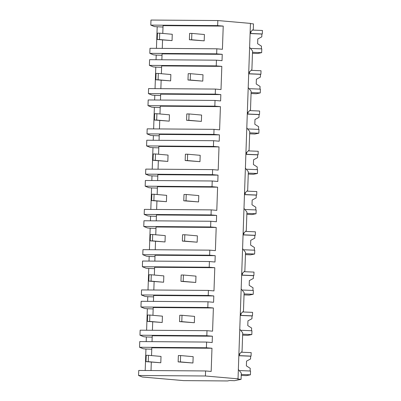 <?xml version="1.0" encoding="UTF-8"?>
<svg xmlns="http://www.w3.org/2000/svg" width="401" height="401" viewBox="0 0 401 401"><rect width="100%" height="100%" fill="white"/><g stroke="black" fill="none" stroke-linecap="round" stroke-linejoin="round"><path stroke-width="0.6" d="M217.648 25.609L217.828 20.546L150.976 20.05L150.801 25.113L217.648 25.609L223.227 26.095L163.057 25.649L162.786 33.443M150.801 25.113L154.53 26.621L163.012 27.037M217.828 20.546L250.45 23.398L238.034 378.84L237.282 378.995L241.086 379.346L234.44 380.704L229.738 380.514L227.562 380.95L183.728 380.624L142.295 377.005L138.566 375.496L205.412 375.993L238.034 378.84M216.841 48.802L216.665 53.839L149.814 53.343L149.989 48.305L216.841 48.802L222.42 49.288L223.227 26.095M216.445 60.18L216.244 65.879L149.393 65.383L149.593 59.684L216.445 60.18L222.019 60.666L222.244 54.325L216.665 53.839M216.244 65.879L221.823 66.365L221.011 89.558L215.432 89.072L215.257 94.11L220.836 94.596L220.615 100.937L215.036 100.45L214.836 106.145L220.415 106.636L219.608 129.829L214.029 129.343L213.853 134.375L219.427 134.866L219.207 141.207L213.633 140.716L213.608 141.352L213.432 146.415L219.011 146.901L218.199 170.099L212.62 169.608L212.445 174.646L218.024 175.132L217.803 181.473L212.224 180.986L212.024 186.686L217.603 187.172L216.791 210.365L211.217 209.878L211.041 214.916L216.615 215.402L216.395 221.743L210.816 221.257L210.62 226.956L216.194 227.442L215.387 250.635L209.808 250.149L209.633 255.181L215.212 255.673L214.991 262.013L209.412 261.527L209.212 267.221L214.791 267.708L213.979 290.905L208.405 290.414L208.229 295.452L213.803 295.938L213.583 302.284L208.004 301.793L207.808 307.492L213.382 307.978L212.575 331.171L206.996 330.685L206.821 335.722L212.4 336.208L212.179 342.549L206.6 342.063L206.4 347.762L211.979 348.248L211.167 371.441L205.593 370.955L205.412 375.993M250.44 23.589L253.497 23.905L253.307 29.343L250.134 32.346M145.192 370.509L145.944 349.005L151.758 349.186M206.6 342.063L139.749 341.567L139.553 347.266L143.282 348.775L145.944 349.005M146.2 341.617L146.365 336.965L152.179 337.146M206.996 330.685L140.15 330.188L139.969 335.226L143.703 336.735L146.365 336.965M146.601 330.239L147.347 308.74L153.167 308.92M208.004 301.793L141.157 301.296L140.957 306.996L144.691 308.504L147.347 308.74M147.608 301.346L147.768 296.7L153.588 296.88M208.405 290.414L141.553 289.923L141.378 294.956L145.112 296.464L147.768 296.7M148.004 289.968L148.756 268.469L154.575 268.65M209.412 261.527L142.561 261.031L142.365 266.725L146.094 268.234L148.756 268.469M149.012 261.076L149.177 256.429L154.992 256.61M209.808 250.149L142.962 249.653L142.786 254.69L146.515 256.199L149.177 256.429M149.413 249.698L150.164 228.199L155.979 228.38M210.816 221.257L143.969 220.761L143.769 226.46L147.503 227.969L150.164 228.199M150.42 220.811L150.581 216.159L156.4 216.339M211.217 209.878L144.365 209.382L144.19 214.42L147.924 215.928L150.581 216.159M150.816 209.432L151.568 187.929L157.387 188.109M212.224 180.986L145.373 180.49L145.177 186.189L148.906 187.698L151.568 187.929M151.829 180.54L151.989 175.894L157.804 176.074M212.62 169.608L145.774 169.112L145.598 174.149L149.327 175.658L151.989 175.894M152.225 169.162L152.976 147.663L158.791 147.844M213.633 140.716L146.781 140.225L146.581 145.919L150.315 147.428L152.976 147.663M153.232 140.27L153.393 135.623L159.212 135.804M214.029 129.343L147.177 128.846L147.002 133.879L150.736 135.393L153.393 135.623M153.628 128.891L154.38 107.393L160.2 107.573M215.036 100.45L148.19 99.954L147.989 105.653L151.718 107.162L154.38 107.393M154.641 99.999L154.801 95.353L160.621 95.533M215.432 89.072L148.586 88.576L148.41 93.613L152.139 95.122L154.801 95.353M155.037 88.626L155.788 67.122L161.603 67.303M149.393 65.383L153.127 66.892L155.788 67.122M156.044 59.734L156.21 55.087L162.024 55.263M149.814 53.343L153.548 54.852L156.21 55.087M156.44 48.356L157.192 26.857M162.265 48.401L162.56 39.96M161.869 59.774L162.074 53.879L222.244 54.325M250.124 32.692L250.841 32.722A14.386 2.261 92.3 0 1 251.006 31.925M250.841 32.722L250.119 32.752M248.73 72.611L251.898 69.614L252.214 60.681L252.55 50.962L249.612 47.333M248.715 72.962L249.437 72.992A14.386 2.261 92.3 0 1 249.602 72.195M249.437 72.992L248.715 73.022M139.553 347.266L206.4 347.762M152.024 341.657L152.23 335.762L212.4 336.208M151.538 355.592L151.809 347.802L211.979 348.248M138.566 375.496L138.741 370.459L205.593 370.955M151.017 370.549L151.307 362.113M238.886 354.494L242.054 351.497L242.705 332.845L239.768 329.216M238.871 354.845L239.592 354.87A14.386 2.261 92.3 0 1 239.758 354.078M241.086 379.346L241.302 373.115L238.359 369.486M239.592 354.87L238.871 354.905M161.382 73.709L161.653 65.919L221.823 66.365M160.856 88.666L161.152 80.23M160.46 100.044L160.666 94.15L220.836 94.596M148.41 93.613L215.257 94.11M247.322 112.881L250.495 109.879L251.146 91.233L248.204 87.603M247.312 113.227L248.029 113.257A14.386 2.261 92.3 0 1 248.194 112.46M248.029 113.257L247.307 113.288M147.989 105.653L214.836 106.145M159.974 113.979L160.245 106.19L220.415 106.636M159.453 128.937L159.748 120.501M159.057 140.315L159.262 134.42L219.427 134.866M147.002 133.879L213.853 134.375M245.918 153.152L249.086 150.149L249.738 131.498L246.8 127.874M245.903 153.498L246.625 153.528A14.386 2.261 92.3 0 1 246.79 152.731M246.625 153.528L245.903 153.558M146.581 145.919L213.432 146.415M158.57 154.25L158.841 146.455L219.011 146.901M158.044 169.207L158.34 160.771M157.648 180.58L157.854 174.686L218.024 175.132M145.598 174.149L212.445 174.646M248.329 171.768L245.392 168.139M244.5 193.768L245.217 193.798A14.386 2.261 92.3 0 1 245.382 193.001M245.217 193.798L244.495 193.828M145.177 186.189L212.024 186.686M157.162 194.515L157.433 186.726L217.603 187.172M156.641 209.472L156.936 201.036M156.245 220.851L156.45 214.956L216.615 215.402M144.19 214.42L211.041 214.916M248.334 171.768L247.683 190.42L244.51 193.422M243.101 233.688L246.274 230.69L246.926 212.039L243.988 208.41M243.091 234.034L243.808 234.064A14.386 2.261 92.3 0 1 243.978 233.267M243.808 234.064L243.091 234.099M143.769 226.46L210.62 226.956M155.753 234.785L156.029 226.996L216.194 227.442M155.232 249.743L155.528 241.307M154.836 261.121L155.042 255.226L215.212 255.673M142.786 254.69L209.633 255.181M241.698 273.958L244.866 270.956L245.522 252.304L242.58 248.68M241.688 274.304L242.404 274.334A14.386 2.261 92.3 0 1 242.57 273.537M242.404 274.334L241.683 274.364M142.365 266.725L209.212 267.221M154.35 275.056L154.621 267.267L214.791 267.708M153.829 290.013L154.119 281.577M153.428 301.392L153.638 295.492L213.803 295.938M141.378 294.956L208.229 295.452M240.289 314.229L243.462 311.226L244.114 292.575L241.176 288.951M240.279 314.574L240.996 314.605A14.386 2.261 92.3 0 1 241.161 313.808M240.996 314.605L240.279 314.635M140.957 306.996L207.808 307.492M152.941 315.321L153.217 307.532L213.382 307.978M152.42 330.279L152.716 321.843M139.969 335.226L206.821 335.722M252.505 52.3L261.658 52.671L257.632 53.483L252.47 53.273M261.367 48.852L261.462 46.17L257.627 43.719L257.793 38.967L261.788 36.837L261.883 34.05L250.094 33.569M261.658 52.671L261.793 48.867L251.126 48.431M250.094 33.463L262.314 33.965L262.434 30.476L253.036 30.095M262.314 33.965L261.883 34.05M251.096 92.566L260.254 92.942L256.224 93.754L251.066 93.543M259.963 89.122L260.054 86.441L256.219 83.989L256.384 79.233L260.379 77.107L260.48 74.32L248.685 73.839M260.254 92.942L260.384 89.137L249.723 88.701M248.69 73.734L260.906 74.235L261.031 70.746L251.627 70.36M260.906 74.235L260.48 74.32M249.693 132.836L258.845 133.212L254.82 134.024L249.658 133.814M258.555 129.388L258.65 126.706L254.815 124.26L254.981 119.503L258.976 117.373L259.071 114.591L247.282 114.105M258.845 133.212L258.981 129.408L248.314 128.972M247.282 114.004L259.502 114.506L259.622 111.017L250.224 110.631M259.502 114.506L259.071 114.591M248.284 173.107L257.442 173.483L253.412 174.29L248.254 174.079M257.151 169.658L257.242 166.976L253.407 164.53L253.572 159.773L257.567 157.643L257.668 154.861L245.873 154.375M257.442 173.483L257.572 169.673L246.911 169.237M245.878 154.275L258.094 154.771L258.214 151.287L248.815 150.901M258.094 154.771L257.668 154.861M246.881 213.372L256.033 213.748L252.003 214.56L246.846 214.35M255.743 209.929L255.838 207.247L251.998 204.796L252.169 200.039L256.164 197.914L256.259 195.127L244.465 194.645M256.033 213.748L256.169 209.944L245.502 209.507M244.47 194.54L256.69 195.041L256.81 191.553L247.412 191.167M256.69 195.041L256.259 195.127M245.472 253.643L254.63 254.018L250.6 254.83L245.437 254.62M254.339 250.194L254.429 247.517L250.595 245.066L250.76 240.309L254.755 238.184L254.856 235.397L243.061 234.916M254.63 254.018L254.76 250.214L244.094 249.778M243.066 234.811L255.282 235.312L255.402 231.823L246.003 231.437M255.282 235.312L254.856 235.397M244.069 293.913L253.221 294.289L249.191 295.101L244.034 294.885M252.931 290.464L253.026 287.783L249.186 285.337L249.357 280.58L253.352 278.449L253.447 275.667L241.653 275.181M253.221 294.289L253.357 290.484L242.69 290.043M241.658 275.081L253.878 275.582L253.998 272.094L244.595 271.708M253.878 275.582L253.447 275.667M242.66 334.183L251.818 334.554L247.788 335.366L242.625 335.156M251.522 330.735L251.617 328.053L247.783 325.602L247.948 320.85L251.943 318.72L252.044 315.933L240.249 315.452M251.818 334.554L251.948 330.75L241.282 330.314M240.254 315.346L252.47 315.848L252.59 312.359L243.191 311.978M252.47 315.848L252.044 315.933M241.257 374.449L250.409 374.825L246.379 375.637L241.222 375.426M250.119 371.005L250.214 368.324L246.374 365.872L246.54 361.116L250.54 358.99L250.635 356.203L238.841 355.722M250.409 374.825L250.545 371.02L239.878 370.584M238.846 355.617L251.061 356.118L251.186 352.629L241.783 352.243M251.061 356.118L250.635 356.203M159.718 33.173L157.468 33.158L157.247 39.498L159.498 39.514L159.718 33.173L172.265 34.27L172.044 40.611L157.247 39.498M159.498 39.514L172.044 40.611M158.31 73.443L156.059 73.423L155.839 79.769L158.089 79.784L158.31 73.443L170.861 74.541L170.641 80.882L155.839 79.769M158.089 79.784L170.641 80.882M156.906 113.709L154.656 113.694L154.435 120.034L156.686 120.054L156.906 113.709L169.453 114.806L169.232 121.147L154.435 120.034M156.686 120.054L169.232 121.147M155.498 153.979L153.247 153.964L153.027 160.305L155.277 160.32L155.498 153.979L168.049 155.077L167.829 161.418L153.027 160.305M155.277 160.32L167.829 161.418M154.094 194.249L151.844 194.229L151.623 200.575L153.874 200.59L154.094 194.249L166.641 195.347L166.42 201.688L151.623 200.575M153.874 200.59L166.42 201.688M152.686 234.52L150.435 234.5L150.215 240.841L152.465 240.861L152.686 234.52L165.237 235.613L165.017 241.953L150.215 240.841M152.465 240.861L165.017 241.953M151.282 274.785L149.032 274.77L148.811 281.111L151.057 281.126L151.282 274.785L163.829 275.883L163.608 282.224L148.811 281.111M151.057 281.126L163.608 282.224M149.874 315.056L147.623 315.041L147.403 321.381L149.653 321.396L149.874 315.056L162.425 316.153L162.199 322.494L147.403 321.381M149.653 321.396L162.199 322.494M148.47 355.326L146.22 355.306L145.994 361.647L148.245 361.667L148.47 355.326L161.017 356.419L160.796 362.765L145.994 361.647M148.245 361.667L160.796 362.765M191.858 33.413L189.608 33.393L189.387 39.734L191.638 39.754L191.858 33.413L204.41 34.506L204.189 40.847L189.387 39.734M191.638 39.754L204.189 40.847M190.455 73.679L188.204 73.664L187.984 80.005L190.234 80.02L190.455 73.679L203.001 74.776L202.781 81.117L187.984 80.005M190.234 80.02L202.781 81.117M189.046 113.949L186.796 113.934L186.575 120.275L188.826 120.29L189.046 113.949L201.598 115.047L201.377 121.388L186.575 120.275M188.826 120.29L201.377 121.388M187.643 154.22L185.392 154.2L185.172 160.54L187.417 160.56L187.643 154.22L200.189 155.312L199.969 161.658L185.172 160.54M187.417 160.56L199.969 161.658M186.234 194.485L183.984 194.47L183.763 200.811L186.014 200.826L186.234 194.485L198.786 195.583L198.565 201.924L183.763 200.811M186.014 200.826L198.565 201.924M184.831 234.755L182.58 234.74L182.36 241.081L184.605 241.096L184.831 234.755L197.377 235.853L197.157 242.194L182.36 241.081M184.605 241.096L197.157 242.194M183.422 275.026L181.172 275.006L180.951 281.352L183.202 281.367L183.422 275.026L195.974 276.124L195.748 282.464L180.951 281.352M183.202 281.367L195.748 282.464M182.019 315.291L179.768 315.276L179.543 321.617L181.793 321.637L182.019 315.291L194.565 316.389L194.345 322.73L179.543 321.617M181.793 321.637L194.345 322.73M180.61 355.562L178.36 355.547L178.139 361.887L180.39 361.902L180.61 355.562L193.162 356.659L192.936 363L178.139 361.887M180.39 361.902L192.936 363"/></g></svg>
